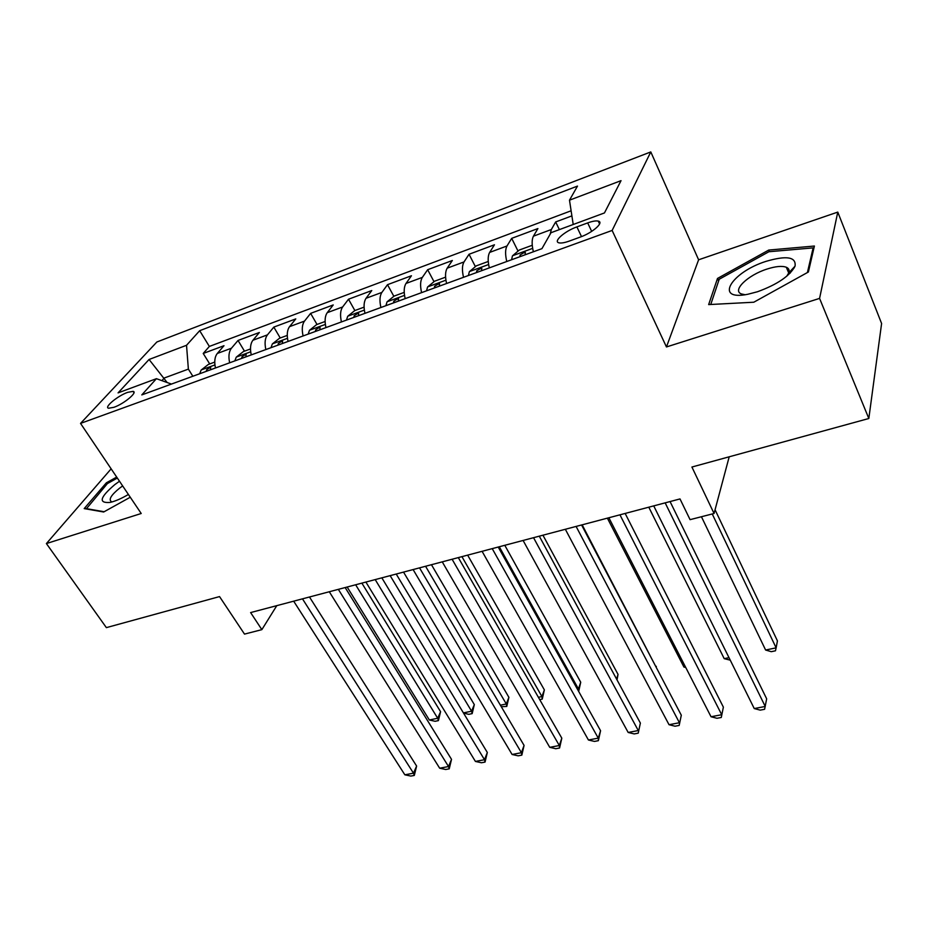 <?xml version="1.0" encoding="UTF-8"?>
<svg xmlns="http://www.w3.org/2000/svg" width="928" height="928" viewBox="0 0 928 928"><rect width="100%" height="100%" fill="white"/><g stroke="black" fill="none" stroke-linecap="round" stroke-linejoin="round"><path stroke-width="1.39" d="M113.947 407.299C124.016 403.831 138.063 392.092 133.098 391.361L127.67 392.347C117.728 395.792 103.704 407.427 108.622 408.239L113.947 407.299M788.777 273.157L790.354 272.925M650.795 151.925L156.867 341.991L80.539 423.4L612.132 230.446L650.795 151.925L698.61 259.794L666.455 346.956L819.575 298.398L837.775 212.094L698.61 259.794M837.775 212.094L881.6 323.501L868.828 418.505L691.917 467.028L714.061 513.497L729.199 456.808M111.14 468.837L46.4 543.564L106.372 627.63L219.542 596.588L244.505 634.102L261.858 629.648L276.788 605.648M819.575 298.398L868.828 418.505M571.892 215.888L555.663 221.943L559.364 229.61M533.368 251.79C531.709 244.644 531.732 239.436 533.438 236.176L537.904 228.566L511.688 238.357L518.044 251.117M489.3 267.89C487.699 260.849 487.815 255.699 489.648 252.416L494.462 244.783L469.034 254.272L475.391 266.626M446.588 283.504C445.022 276.567 445.231 271.452 447.192 268.169L452.33 260.501L427.657 269.712L434.014 281.683M405.165 298.642C403.645 291.81 403.924 286.74 406.012 283.446L411.452 275.755L387.498 284.687L393.843 296.31M364.971 313.339C363.486 306.588 363.846 301.577 366.05 298.282L371.768 290.557L348.51 299.234L354.856 310.544M325.948 327.596C324.51 320.949 324.939 315.972 327.248 312.678L333.222 304.941L310.625 313.374L317.016 324.464M288.051 341.446C286.648 334.892 287.146 329.962 289.548 326.656L295.777 318.907L273.818 327.108L280.244 338.001M251.244 354.914C249.876 348.429 250.432 343.546 252.926 340.251L259.376 332.491L238.032 340.46L244.493 351.155M714.061 513.497L690.072 519.657L680.004 498.928L250.618 612.573L261.858 629.648M587.679 222.917L576.891 226.896C564.642 231.2 552.856 241.605 558.969 242.834C561.162 243.333 564.572 242.753 569.224 241.106L580.186 237.104C592.656 232.766 604.43 222.256 598.258 221.108C595.973 220.586 592.458 221.189 587.679 222.917L591.681 231.374M171.46 384.076L156.426 378.682L141.798 394.91L541.94 248.646L551 232.708L604.453 212.941L621.029 180.658L569.49 200.181L577.494 186.087L199.682 330.693L186.528 345.286L188.372 369.112L164.279 377.998L161.913 380.654M156.426 378.682L118.076 392.88L149.072 359.484L186.528 345.286M550.165 234.181L551.336 229.529L555.663 221.943M571.114 210.784L209.357 346.434L203.22 353.452L209.716 363.95M215.458 367.987C214.124 361.595 214.739 356.758 217.314 353.464L223.996 345.703L203.22 353.452M229.645 362.802C228.3 356.375 228.903 351.515 231.443 348.22L238.032 340.46M265.837 349.578C264.457 343.058 264.99 338.163 267.45 334.857L273.818 327.108M303.085 335.959C301.658 329.359 302.134 324.417 304.5 321.111L310.625 313.374M341.423 321.946C339.961 315.253 340.367 310.265 342.629 306.971L348.51 299.234M380.898 307.516C379.401 300.73 379.738 295.696 381.895 292.401L387.498 284.687M421.579 292.645C420.048 285.766 420.303 280.685 422.344 277.391L427.657 269.712M463.513 277.31C461.935 270.338 462.109 265.211 464.023 261.928L469.034 254.272M506.758 261.51C505.134 254.434 505.215 249.249 507.001 245.978L511.688 238.357M666.455 346.956L612.132 230.446M46.4 543.564L141.218 513.497L80.539 423.4M167.168 382.533L149.072 359.484M192.85 376.258L188.372 369.112M573.214 224.495L569.49 200.181M209.357 346.434L199.682 330.693M768.744 250.061L717.495 278.446L708.656 304.593L753.791 302.226L808.392 271.997L814.401 246.036L768.744 250.061L769.428 251.685M116.696 477.085L106.36 482.815L84.193 508.602L103.658 512.001L130.268 497.234M794.322 267.774L793.486 267.832M718.62 281.022L717.495 278.446M107.103 483.917L106.36 482.815M665.156 502.86L765.24 706.463L754.244 708.551L653.73 505.888M670.062 501.561L766.667 698.83L764.591 709.305L760.206 710.129L754.244 708.551M701.44 516.734L765.612 650.029L776.133 647.837L777.432 640.888L715.059 509.75M765.612 650.029L771.261 651.676L775.472 650.806L776.133 647.837L712.24 513.961M757.468 291.752C777.304 284.502 789.832 275.976 795.052 266.162C796.305 256.928 786.677 255.316 766.168 261.313C730.986 272.287 713.678 301.24 747.806 294.269L757.468 291.752M786.758 276.219L788.719 272.925C789.658 270.245 788.87 268.354 786.318 267.252C782.037 265.698 775.576 266.313 766.922 269.097C747.84 275.106 731.774 290.545 741.426 293.944L745.045 294.721M788.823 273.261L790.215 273.064M710.744 304.477L719.212 279.247L768.906 251.732L813.137 247.892L807.406 272.542M813.67 249.203L813.137 247.892M119.492 481.238L114.84 484.59C99.783 497.42 98.206 503.37 110.107 502.419C115.35 501.213 121.452 498.556 128.4 494.462M122.647 485.924L119.7 488.07C111.116 495.053 108.367 499.589 111.43 501.677M86.234 508.962L107.404 483.569L117.346 478.048M104.133 511.734L85.968 508.567M619.95 514.82L721.717 714.722L711.034 716.741L608.861 517.754M625.159 513.439L723.376 707.136L721.276 717.483L717.008 718.284L711.034 716.741M723.376 707.136L721.276 717.483M576.102 526.431L679.424 722.738L669.03 724.71L565.338 529.273M581.589 524.981L681.303 715.221L679.168 725.429L675.016 726.218L669.03 724.71M681.303 715.221L679.168 725.429M533.542 537.695L638.278 730.545L628.175 732.459L523.102 540.456M539.296 536.175L640.378 723.086L638.209 733.166L634.172 733.92L628.175 732.459M640.378 723.086L638.209 733.166M492.223 548.634L598.27 738.131L588.433 739.999L482.084 551.313M498.22 547.044L600.567 730.73L598.27 738.131L598.363 740.683L594.442 741.426L588.433 739.999M600.567 730.73L598.363 740.683M532.254 245.27L519.344 250.015L512.442 255.873L511.583 259.747M525.248 254.748L525.051 252.022L520.098 254.956L519.947 256.685M648.8 507.187L724.211 658.648L729.002 657.65M730.255 660.168L724.211 658.648M488.256 261.464L476.319 265.849L469.359 271.672L468.408 275.523M481.655 270.686L481.516 267.948L476.702 270.848L476.505 272.565M607.388 518.149L683.924 667.023L685.351 666.733M685.769 667.534L683.924 667.023M445.591 277.159L434.582 281.207L427.576 286.996L426.532 290.835M656.096 667.128L582.158 524.819M439.373 286.137L439.304 283.4L434.617 286.265L434.397 287.958M656.316 666.35L656.142 667.232M404.225 292.378L394.087 296.113L387.034 301.867L385.909 305.683M616.575 679.076L618.036 674.401L542.95 535.201M398.367 301.124L398.356 298.387L393.785 301.206L393.53 302.899M618.036 674.401L617.027 679.899M452.098 559.248L559.317 745.52L549.747 747.33L442.25 561.858M458.316 557.6L561.811 738.166L559.317 745.52L559.584 748.003L555.768 748.722L549.747 747.33M561.811 738.166L559.584 748.003M364.078 307.145L354.763 310.578L347.687 316.297L346.469 320.102M577.413 689.179L578.457 688.97L580.731 682.242L504.797 545.304M358.568 315.671L358.614 312.933L354.16 315.717L353.87 317.388M578.608 691.337L578.457 688.97L499.287 546.766M580.731 682.242L578.678 691.441M413.111 569.572L521.408 752.712L512.094 754.476L403.529 572.1M419.537 567.866L524.076 745.416L521.408 752.712L521.826 755.125L518.114 755.833L512.094 754.476M524.076 745.416L521.826 755.125M325.113 321.494L316.576 324.626L309.465 330.322L308.177 334.092M538.379 697.299L541.929 696.568L544.365 689.887L467.642 555.13M319.928 329.8L320.021 327.062L315.671 329.8L315.369 331.47M544.365 689.887L542.242 699.109L541.929 696.568L461.935 556.649M542.242 699.109L539.725 699.631M375.202 579.606L484.497 759.707L475.414 761.436L365.899 582.065M381.837 577.842L487.328 752.48L484.497 759.707L485.054 762.074L481.435 762.758L475.414 761.436M487.328 752.48L485.054 762.074M287.262 335.414L279.467 338.279L272.345 343.94L270.976 347.698M500.401 705.199L506.305 703.969L508.904 697.334L431.462 564.711M282.39 343.522L282.541 340.785L278.296 343.488L277.959 345.146M508.904 697.334L506.769 706.452L506.305 703.969L425.569 566.266M506.769 706.452L501.282 706.695M338.349 589.361L448.526 766.528L439.675 768.21L329.289 591.751M345.158 587.552L451.518 759.348L448.526 766.528L449.233 768.836L445.695 769.498L439.675 768.21M451.518 759.348L449.233 768.836M250.49 348.951L243.403 351.561L236.246 357.176L234.819 360.911M463.42 712.901L471.575 711.196L474.324 704.607L396.221 574.038M245.92 356.851L246.117 354.113L241.964 356.793L241.605 358.428M474.324 704.607L472.166 713.62L471.575 711.196L390.154 575.65M472.166 713.62L468.756 714.328L463.536 713.098M302.482 598.85L413.482 773.175L404.852 774.81L293.677 601.182M309.476 596.994L416.614 766.052L413.482 773.175L414.317 775.425L410.872 776.075L404.852 774.81M416.614 766.052L414.317 775.425M214.751 362.094L208.324 364.46L201.156 370.052L199.659 373.764M347.153 587.03L429.351 719.989L437.691 718.249L440.58 711.695L361.874 583.132M210.447 369.82L210.702 367.082L206.642 369.727L206.26 371.351M440.58 711.695L438.41 720.615L437.691 718.249L355.644 584.779M438.41 720.615L435.07 721.3L429.351 719.989M533.438 236.176L551.336 229.529M217.314 353.464L231.443 348.22M252.926 340.251L267.45 334.857M289.548 326.656L304.5 321.111M327.248 312.678L342.629 306.971M366.05 298.282L381.895 292.401M406.012 283.446L422.344 277.391M447.192 268.169L464.023 261.928M489.648 252.416L507.001 245.978M581.508 236.594L576.891 226.896M532.649 248.368L512.604 255.722M520.805 256.372L520.098 254.956M488.615 264.526L469.533 271.521M477.41 272.24L476.702 270.848M445.927 280.186L427.75 286.856M435.336 287.622L434.617 286.265M404.527 295.371L387.22 301.728M394.516 302.54L393.785 301.206M364.356 310.103L347.861 316.158M354.89 317.016L354.16 315.717M325.357 324.417L309.65 330.171M316.413 331.087L315.671 329.8M287.483 338.302L272.519 343.801M279.038 344.752L278.296 343.488M250.688 351.805L236.431 357.036M242.718 358.022L241.964 356.793M214.925 364.924L201.341 369.901M207.396 370.933L206.642 369.727M133.968 392.706L133.098 391.361M599.592 223.95L598.258 221.108M788.719 272.925L795.052 266.162M788.707 272.96L786.318 267.252M525.422 252.764L525.051 252.022M481.864 268.633L481.516 267.948M439.64 284.038L439.304 283.4M398.669 298.978L398.356 298.387"/></g></svg>
